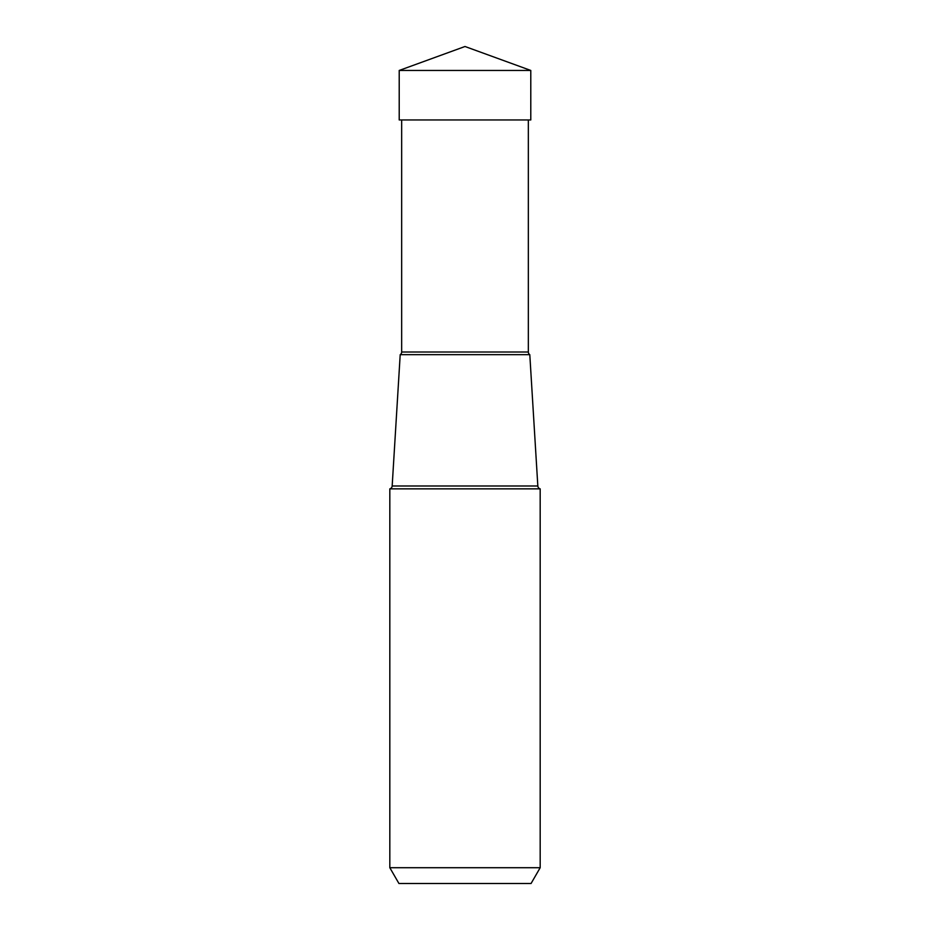 <?xml version="1.0" encoding="UTF-8"?>
<svg xmlns="http://www.w3.org/2000/svg" width="930" height="930" viewBox="0 0 930 930"><rect width="100%" height="100%" fill="white"/><g stroke="black" fill="none" stroke-linecap="round" stroke-linejoin="round"><path stroke-width="1.4" d="M465 46.5L530.786 70.448L399.214 70.448L399.214 119.958L399.214 70.448L465 46.5L399.214 70.448M399.214 119.958L530.786 119.958L530.786 70.448M398.935 883.5L531.065 883.5L398.935 883.5L389.821 867.713L389.821 488.855L540.179 488.855L540.179 867.713L531.065 883.5M540.179 867.713L389.821 867.713M540.179 488.855A3.162 3.162 0 0 1 537.831 485.995L529.798 354.667L400.202 354.667L529.798 354.667A3.162 3.162 0 0 1 528.345 352.005L528.345 119.958L401.655 119.958L401.655 352.005A3.162 3.162 0 0 1 400.202 354.667L392.169 485.995A3.162 3.162 0 0 1 389.821 488.855M537.831 485.995L392.169 485.995M528.345 352.005L401.655 352.005"/></g></svg>
